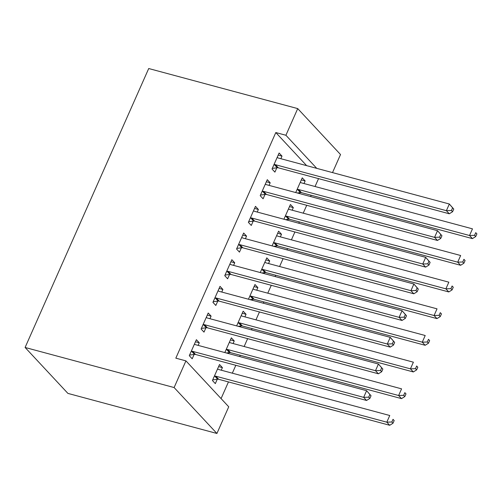 <?xml version="1.0" encoding="UTF-8"?>
<svg xmlns="http://www.w3.org/2000/svg" width="502" height="502" viewBox="0 0 502 502"><rect width="100%" height="100%" fill="white"/><g stroke="black" fill="none" stroke-linecap="round" stroke-linejoin="round"><path stroke-width="0.75" d="M221.075 398.582L228.454 381.928M232.326 373.181L235.821 365.305M239.692 356.558L240.27 355.259M244.148 346.512L247.637 338.637M251.515 329.889L252.086 328.59M255.964 319.849L259.452 311.968M263.33 303.221L263.908 301.922M267.779 293.181L271.275 285.299M275.146 276.558L275.723 275.259M279.595 266.512L283.09 258.63M286.962 249.889L287.539 248.59M291.417 239.843L294.906 231.968M298.784 223.221L299.355 221.922M303.233 213.174L306.722 205.299M310.6 196.552L311.177 195.253M315.049 186.512L318.544 178.63M228.736 406.802L216.92 433.471L67.908 393.399L25.1 347.472L148.711 68.529L297.724 108.601L285.908 135.264L275.805 132.547L175.825 358.158L185.928 360.875L228.736 406.802M297.724 108.601L340.525 154.528L332.519 172.6M230.424 339.929L234.233 340.952L231.34 337.846L224.827 352.561M234.233 340.952L233.085 343.544M229.056 352.636L228.636 353.584M207.282 315.099L211.097 316.122L208.204 313.022L201.114 329.023L204.007 332.123L205.92 327.806M211.097 316.122L209.949 318.714M254.056 286.592L257.871 287.615L254.978 284.515L248.459 299.223M257.871 287.615L256.723 290.206M252.694 299.299L252.274 300.246M230.92 261.762L234.729 262.791L231.842 259.685L224.752 275.686L227.638 278.792L229.552 274.475M234.729 262.791L233.587 265.376M277.694 233.254L281.503 234.283L278.61 231.177L272.097 245.886M281.503 234.283L280.354 236.869M276.326 245.967L275.905 246.915M254.552 208.43L258.367 209.453L255.474 206.353L248.383 222.355L251.276 225.454L253.19 221.137M258.367 209.453L257.219 212.045M301.325 179.923L305.141 180.946L302.248 177.846L295.728 192.555M305.141 180.946L303.992 183.537M299.964 192.63L299.543 193.577M278.19 155.093L281.998 156.122L279.112 153.016L272.021 169.017L274.914 172.123L276.822 167.806M281.998 156.122L280.856 158.707M306.647 165.641L275.805 132.547M266.374 181.762L270.183 182.784L267.29 179.685L260.199 195.686L263.092 198.786L265.006 194.469M270.183 182.784L269.034 185.376M289.51 206.592L293.325 207.615L290.432 204.509L283.912 219.223M293.325 207.615L292.177 210.206M288.142 219.299L287.721 220.246M242.736 235.099L246.551 236.122L243.658 233.016L236.567 249.017L239.46 252.123L241.374 247.806M246.551 236.122L245.403 238.714M265.872 259.923L269.687 260.952L266.794 257.846L260.274 272.555M269.687 260.952L268.539 263.537M264.51 272.636L264.09 273.584M219.104 288.43L222.913 289.459L220.02 286.353L212.93 302.355L215.822 305.461L217.736 301.144M222.913 289.459L221.765 292.045M242.24 313.261L246.055 314.283L243.163 311.184L236.643 325.892M246.055 314.283L244.907 316.875M240.872 325.967L240.452 326.915M195.466 341.768L199.281 342.791L196.389 339.691L189.298 355.692L192.191 358.792L194.105 354.475M199.281 342.791L198.133 345.382M218.602 366.592L222.417 367.621L219.525 364.515L212.434 380.516L215.327 383.622L217.24 379.305M222.417 367.621L221.269 370.206M216.92 433.471L174.112 387.544L185.928 360.875M174.112 387.544L25.1 347.472M316.749 168.358L285.908 135.264M275.397 164.706L278.29 167.806L449.277 213.783L446.385 210.683L275.397 164.706A3.018 2.497 -43 0 0 274.374 164.643L273.929 164.7M451.423 210.495L446.385 210.683L449.34 204.013L453.764 209.07L452.603 207.828L451.423 210.495L452.578 211.737L453.764 209.07M277.198 157.333L277.499 157.59A3.018 2.497 -43 0 0 278.353 158.036L449.34 204.013L452.603 207.828M278.29 167.806A3.018 2.497 -43 0 0 277.267 167.743L272.291 168.396M449.277 213.783L452.578 211.737M297.309 192.981L300.403 192.573A3.018 2.497 137 0 1 301.432 192.636L472.413 238.613L469.527 235.507L472.476 228.843L301.495 182.866A3.018 2.497 137 0 1 300.635 182.414L300.334 182.163M297.071 189.53L297.51 189.467A3.018 2.497 137 0 1 298.539 189.53L469.527 235.507L474.559 235.325L475.72 236.561L476.9 233.894L475.745 232.658L474.559 235.325M475.745 232.658L476.9 233.894M475.72 236.561L472.413 238.613M263.581 191.369L266.474 194.475L437.462 240.452L434.569 237.352L263.581 191.369A3.018 2.497 -43 0 0 262.552 191.312L262.113 191.369M439.608 237.164L434.569 237.352L437.524 230.682L441.942 235.739L440.787 234.497L439.608 237.164L440.762 238.406L441.942 235.739M265.376 184.002L265.677 184.259A3.018 2.497 -43 0 0 266.537 184.705L437.524 230.682L440.787 234.497M266.474 194.475A3.018 2.497 -43 0 0 265.445 194.412L260.475 195.065M437.462 240.452L440.762 238.406M251.766 218.037L254.658 221.144L425.646 267.12L422.753 264.014L251.766 218.037A3.018 2.497 -43 0 0 250.736 217.975L250.297 218.037M427.786 263.832L422.753 264.014L425.709 257.35L430.126 262.408L428.972 261.165L427.786 263.832L428.946 265.075L430.126 262.408M253.56 210.671L253.861 210.928A3.018 2.497 -43 0 0 254.721 211.373L425.709 257.35L428.972 261.165M254.658 221.144A3.018 2.497 -43 0 0 253.629 221.081L248.659 221.733M425.646 267.12L428.946 265.075M285.494 219.644L288.587 219.242A3.018 2.497 137 0 1 289.61 219.299L460.598 265.282L457.705 262.176L460.66 255.512L289.673 209.529A3.018 2.497 137 0 1 288.819 209.083L288.518 208.826M285.255 216.193L285.694 216.136A3.018 2.497 137 0 1 286.724 216.199L457.705 262.176L462.744 261.988L463.898 263.23L465.084 260.563L463.923 259.321L462.744 261.988M463.923 259.321L465.084 260.563M463.898 263.23L460.598 265.282M273.678 246.313L276.765 245.911A3.018 2.497 137 0 1 277.794 245.967L448.782 291.944L445.889 288.845L448.844 282.174L277.857 236.197A3.018 2.497 137 0 1 276.997 235.752L276.702 235.494M273.433 242.861L273.872 242.805A3.018 2.497 137 0 1 274.901 242.868L445.889 288.845L450.928 288.656L452.082 289.899L453.262 287.232L452.107 285.989L450.928 288.656M452.107 285.989L453.262 287.232M452.082 289.899L448.782 291.944M239.95 244.706L242.842 247.812L413.824 293.789L410.931 290.683L239.95 244.706A3.018 2.497 -43 0 0 238.921 244.643L238.481 244.7M415.97 290.501L410.931 290.683L413.886 284.019L418.31 289.07L417.156 287.834L415.97 290.501L417.131 291.737L418.31 289.07M241.744 237.333L242.046 237.59A3.018 2.497 -43 0 0 242.905 238.036L413.886 284.019L417.156 287.834M242.842 247.812A3.018 2.497 -43 0 0 241.813 247.75L236.844 248.402M413.824 293.789L417.131 291.737M228.128 271.375L231.02 274.475L402.008 320.458L399.115 317.352L228.128 271.375A3.018 2.497 -43 0 0 227.105 271.312L226.659 271.369M404.154 317.164L399.115 317.352L402.071 310.688L406.494 315.739L405.334 314.497L404.154 317.164L405.309 318.406L406.494 315.739M229.929 264.002L230.23 264.259A3.018 2.497 -43 0 0 231.083 264.705L402.071 310.688L405.334 314.497M231.02 274.475A3.018 2.497 -43 0 0 229.991 274.418L225.022 275.071M402.008 320.458L405.309 318.406M261.856 272.981L264.949 272.573A3.018 2.497 137 0 1 265.978 272.636L436.966 318.613L434.073 315.513L437.029 308.843L266.041 262.866A3.018 2.497 137 0 1 265.181 262.42L264.88 262.163M261.617 269.53L262.057 269.474A3.018 2.497 137 0 1 263.086 269.53L434.073 315.513L439.112 315.325L440.267 316.567L441.446 313.901L440.292 312.658L439.112 315.325M440.292 312.658L441.446 313.901M440.267 316.567L436.966 318.613M250.04 299.65L253.133 299.242A3.018 2.497 137 0 1 254.163 299.305L425.144 345.282L422.257 342.182L425.207 335.512L254.225 289.535A3.018 2.497 137 0 1 253.366 289.089L253.064 288.832M249.801 296.199L250.241 296.142A3.018 2.497 137 0 1 251.27 296.199L422.257 342.182L427.29 341.994L428.451 343.236L429.63 340.569L428.476 339.327L427.29 341.994M428.476 339.327L429.63 340.569M428.451 343.236L425.144 345.282M216.312 298.044L219.205 301.144L390.192 347.12L387.299 344.021L216.312 298.044A3.018 2.497 -43 0 0 215.283 297.981L214.843 298.037M392.338 343.832L387.299 344.021L390.255 337.35L394.672 342.408L393.518 341.165L392.338 343.832L393.493 345.075L394.672 342.408M218.106 290.671L218.408 290.928A3.018 2.497 -43 0 0 219.267 291.373L390.255 337.35L393.518 341.165M219.205 301.144A3.018 2.497 -43 0 0 218.175 301.081L213.206 301.733M390.192 347.12L393.493 345.075M238.224 326.319L241.318 325.911A3.018 2.497 137 0 1 242.34 325.974L413.328 371.951L410.435 368.844L413.391 362.18L242.403 316.204A3.018 2.497 137 0 1 241.55 315.758L241.249 315.501M237.979 322.868L238.425 322.805A3.018 2.497 137 0 1 239.454 322.868L410.435 368.844L415.474 368.663L416.629 369.899L417.815 367.232L416.654 365.996L415.474 368.663M416.654 365.996L417.815 367.232M416.629 369.899L413.328 371.951M204.496 324.706L207.389 327.812L378.376 373.789L375.483 370.689L204.496 324.706A3.018 2.497 -43 0 0 203.467 324.65L203.028 324.706M380.516 370.501L375.483 370.689L378.439 364.019L382.857 369.077L381.702 367.834L380.516 370.501L381.677 371.744L382.857 369.077M206.291 317.339L206.592 317.597A3.018 2.497 -43 0 0 207.452 318.042L378.439 364.019L381.702 367.834M207.389 327.812A3.018 2.497 -43 0 0 206.36 327.75L201.39 328.402M378.376 373.789L381.677 371.744M226.408 352.981L229.496 352.58A3.018 2.497 137 0 1 230.525 352.636L401.512 398.619L398.619 395.513L401.575 388.849L230.587 342.866A3.018 2.497 137 0 1 229.728 342.42L229.433 342.163M226.164 349.53L226.603 349.474A3.018 2.497 137 0 1 227.632 349.536L398.619 395.513L403.658 395.325L404.813 396.567L405.992 393.901L404.838 392.658L403.658 395.325M404.838 392.658L405.992 393.901M404.813 396.567L401.512 398.619M192.68 351.375L195.573 354.481L366.554 400.458L363.661 397.352L192.68 351.375A3.018 2.497 -43 0 0 191.651 351.312L191.212 351.375M368.7 397.17L363.661 397.352L366.617 390.688L371.041 395.745L369.886 394.503L368.7 397.17L369.861 398.412L371.041 395.745M194.475 344.008L194.776 344.265A3.018 2.497 -43 0 0 195.629 344.711L366.617 390.688L369.886 394.503M195.573 354.481A3.018 2.497 -43 0 0 194.544 354.418L189.568 355.071M366.554 400.458L369.861 398.412M212.71 379.901L217.68 379.248A3.018 2.497 137 0 1 218.709 379.305L389.696 425.282L386.804 422.182L389.759 415.512L218.772 369.535A3.018 2.497 137 0 1 217.912 369.089L217.611 368.832M214.348 376.199L214.787 376.142A3.018 2.497 137 0 1 215.816 376.205L386.804 422.182L391.842 421.994L392.997 423.236L394.177 420.569L393.022 419.327L391.842 421.994M393.022 419.327L394.177 420.569M392.997 423.236L389.696 425.282M274.374 164.643L277.267 167.743M300.403 192.573L297.51 189.467M301.432 192.636L298.539 189.53M262.552 191.312L265.445 194.412M250.736 217.975L253.629 221.081M288.587 219.242L285.694 216.136M289.61 219.299L286.724 216.199M276.765 245.911L273.872 242.805M277.794 245.967L274.901 242.868M238.921 244.643L241.813 247.75M227.105 271.312L229.991 274.418M264.949 272.573L262.057 269.474M265.978 272.636L263.086 269.53M253.133 299.242L250.241 296.142M254.163 299.305L251.27 296.199M215.283 297.981L218.175 301.081M241.318 325.911L238.425 322.805M242.34 325.974L239.454 322.868M203.467 324.65L206.36 327.75M229.496 352.58L226.603 349.474M230.525 352.636L227.632 349.536M191.651 351.312L194.544 354.418M217.68 379.248L214.787 376.142M218.709 379.305L215.816 376.205"/></g></svg>
